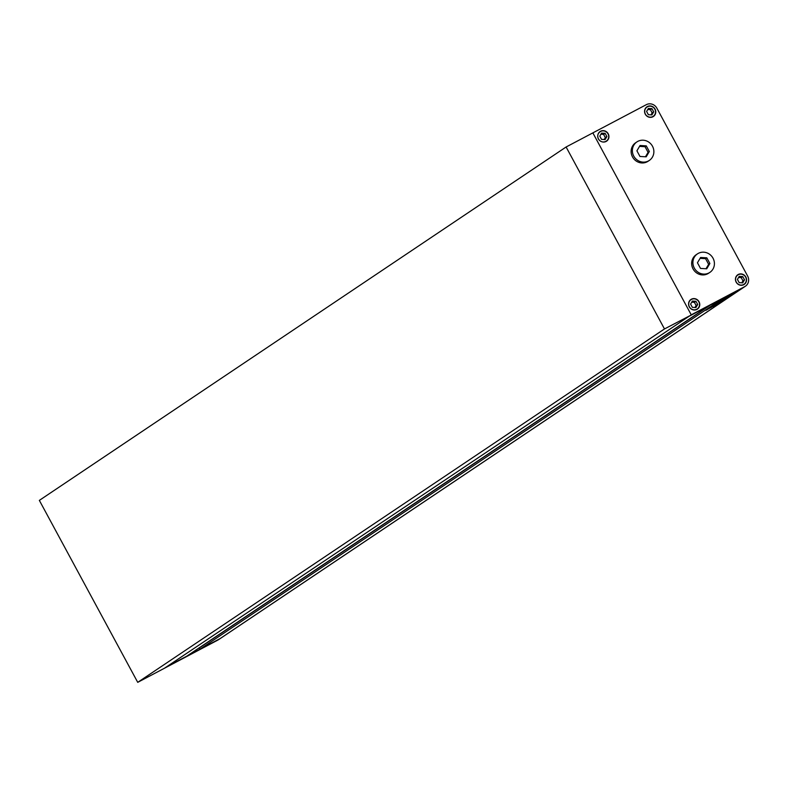 <?xml version="1.0" encoding="UTF-8"?>
<svg xmlns="http://www.w3.org/2000/svg" width="787" height="787" viewBox="0 0 787 787"><rect width="100%" height="100%" fill="white"/><g stroke="black" fill="none" stroke-linecap="round" stroke-linejoin="round"><path stroke-width="1.18" d="M199.868 649.265L722.476 298.657L742.672 288.003A7.959 7.555 56.1 0 0 743.322 287.609A7.959 7.555 -123.9 0 1 742.672 288.003L689.166 316.226L166.559 666.835L220.065 638.611A7.959 7.555 56.1 0 0 220.714 638.227A7.959 7.555 -123.9 0 1 220.065 638.611L199.868 649.265L199.18 648.006L198.108 648.567L709.441 305.533M745.397 286.222L218.638 639.615A7.959 7.555 -123.9 0 1 217.989 640.008L744.748 286.616A7.959 7.555 56.1 0 0 747.65 276.089L656.84 108.134A7.959 7.555 56.1 0 0 646.363 104.661L592.857 132.885L691.242 314.83L592.857 132.885L566.109 146.992L39.35 500.384L137.725 682.339L217.989 640.008M137.725 682.339L664.484 328.946L709.362 305.572L186.755 656.181L164.483 668.232L691.242 314.83L744.748 286.616M645.458 156.78L648.085 152.353L645.025 146.697L639.536 146.382M705.998 268.751L708.625 264.324L705.565 258.667L700.086 258.352M709.874 263.488L706.815 257.831L700.607 257.477L697.449 262.769L700.509 268.426L706.716 268.79L709.874 263.488L708.625 264.324M706.815 257.831L705.565 258.667M698.364 253.335A11.146 10.585 56.1 0 0 697.449 253.876A11.146 10.585 56.1 0 0 694.577 268.554A11.146 10.585 56.1 0 0 708.959 272.932A11.146 10.585 56.1 0 0 709.874 272.391A11.146 10.585 56.1 0 0 712.747 257.713A11.146 10.585 56.1 0 0 698.364 253.335M697.449 253.876L696.21 254.713A11.146 10.585 56.1 0 0 693.327 269.39A11.146 10.585 56.1 0 0 707.71 273.768A11.146 10.585 56.1 0 0 708.625 273.217L709.874 272.391M649.334 151.527L646.275 145.87L640.057 145.506L636.909 150.809L639.969 156.465L646.176 156.82L649.334 151.527L648.085 152.353M646.275 145.87L645.025 146.697M637.824 141.365A11.146 10.585 56.1 0 0 636.909 141.906A11.146 10.585 56.1 0 0 634.037 156.583A11.146 10.585 56.1 0 0 648.419 160.961A11.146 10.585 56.1 0 0 649.324 160.42A11.146 10.585 56.1 0 0 652.207 145.743A11.146 10.585 56.1 0 0 637.824 141.365M636.909 141.906L635.67 142.742A11.146 10.585 56.1 0 0 632.787 157.42A11.146 10.585 56.1 0 0 647.17 161.797A11.146 10.585 56.1 0 0 648.085 161.256L649.324 160.42M741.61 277.595A3.581 3.404 56.1 0 0 741.324 277.408L741.305 277.801A3.581 3.404 56.1 0 0 741.02 277.614L741.324 277.408M743.174 280.811A3.581 3.404 56.1 0 0 743.174 280.477L742.859 281.028A3.581 3.404 56.1 0 0 742.859 280.684L743.174 280.477M742.859 281.028L741.807 282.789M741.305 277.801L742.859 280.684M738.56 277.477L741.02 277.614M742.712 282.848L744.512 279.818L742.761 276.581L739.209 276.385L737.409 279.405L739.16 282.641L742.712 282.848M743.607 284.51A5.568 5.293 56.1 0 0 745.505 276.906A5.568 5.293 56.1 0 0 737.862 274.988A5.568 5.293 56.1 0 0 743.607 284.51M743.262 280.654L744.512 279.818M741.521 277.418L742.761 276.581M736.553 275.863A5.568 5.293 -123.9 0 1 736.612 275.824L737.862 274.988M696.347 305.504A3.581 3.404 56.1 0 0 696.357 305.169L696.042 305.72A3.581 3.404 56.1 0 0 696.042 305.386L696.357 305.169M694.793 302.287L694.478 302.493A3.581 3.404 56.1 0 0 694.203 302.316L694.793 302.287A3.581 3.404 56.1 0 0 694.508 302.1M694.478 302.493L696.042 305.386M691.743 302.169L694.203 302.316M696.042 305.72L694.99 307.491M697.695 304.51L695.944 301.283L692.393 301.077L690.592 304.097L692.344 307.333L695.895 307.54L697.695 304.51L696.446 305.346M696.79 309.202A5.568 5.293 56.1 0 0 698.689 301.598A5.568 5.293 56.1 0 0 691.035 299.68A5.568 5.293 56.1 0 0 696.79 309.202M694.705 302.11L695.944 301.283M689.737 300.555A5.568 5.293 -123.9 0 1 689.796 300.516L691.035 299.68M603.983 134.331A3.581 3.404 56.1 0 0 603.698 134.154L603.668 134.547A3.581 3.404 56.1 0 0 603.383 134.361L603.698 134.154M605.537 137.558A3.581 3.404 56.1 0 0 605.547 137.223L605.233 137.764A3.581 3.404 56.1 0 0 605.233 137.43L605.547 137.223M600.934 134.213L603.383 134.361M605.233 137.764L604.18 139.535M603.668 134.547L605.233 137.43M601.583 133.121L599.783 136.151L601.534 139.378L605.075 139.584L606.885 136.554L605.134 133.328L601.583 133.121M605.98 141.257A5.568 5.293 56.1 0 0 607.879 133.642A5.568 5.293 56.1 0 0 600.225 131.724A5.568 5.293 56.1 0 0 605.98 141.257M605.636 137.391L606.885 136.554M603.885 134.164L605.134 133.328M598.927 132.6A5.568 5.293 -123.9 0 1 598.986 132.56L600.225 131.724M650.8 109.639A3.581 3.404 56.1 0 0 650.515 109.462L650.495 109.846A3.581 3.404 56.1 0 0 650.21 109.668L650.515 109.462M652.354 112.866A3.581 3.404 56.1 0 0 652.364 112.531L652.049 113.072A3.581 3.404 56.1 0 0 652.049 112.738L652.364 112.531M652.049 113.072L650.997 114.843M650.495 109.846L652.049 112.738M647.75 109.521L650.21 109.668M646.599 111.459L648.35 114.686L651.902 114.892L653.702 111.862L651.951 108.636L648.399 108.429L646.599 111.459M652.797 116.555A5.568 5.293 56.1 0 0 654.695 108.95A5.568 5.293 56.1 0 0 647.042 107.032A5.568 5.293 56.1 0 0 652.797 116.555M652.453 112.698L653.702 111.862M650.711 109.472L651.951 108.636M645.743 107.908A5.568 5.293 -123.9 0 1 645.802 107.868L647.042 107.032M652.915 116.771A5.814 5.519 56.1 0 0 654.892 108.832A5.814 5.519 56.1 0 0 646.914 106.835A5.814 5.519 56.1 0 0 652.915 116.771M652.738 116.86A5.814 5.519 56.1 0 0 653.308 116.25M647.101 106.993A5.814 5.519 56.1 0 0 646.324 107.298M743.725 284.717A5.814 5.519 56.1 0 0 745.702 276.788A5.814 5.519 56.1 0 0 737.724 274.791A5.814 5.519 56.1 0 0 743.725 284.717M743.548 284.815A5.814 5.519 56.1 0 0 744.118 284.205M737.911 274.948A5.814 5.519 56.1 0 0 737.134 275.253M696.908 309.419A5.814 5.519 56.1 0 0 698.886 301.48A5.814 5.519 56.1 0 0 690.907 299.483A5.814 5.519 56.1 0 0 696.908 309.419M696.731 309.507A5.814 5.519 56.1 0 0 697.302 308.897M691.094 299.64A5.814 5.519 56.1 0 0 690.317 299.945M606.098 141.463A5.814 5.519 56.1 0 0 608.066 133.524A5.814 5.519 56.1 0 0 600.097 131.527A5.814 5.519 56.1 0 0 606.098 141.463M605.921 141.552A5.814 5.519 56.1 0 0 606.492 140.942M600.284 131.685A5.814 5.519 56.1 0 0 599.507 131.99M664.484 328.946L566.109 146.992M730.533 294.682L721.01 300.122L730.533 294.682M727.345 296.689L729.638 295.479M723.735 298.686L724.797 298.096M712.51 306.576L710.612 307.845L712.51 306.576M719.397 302.897L718.61 303.29M717.557 303.871L719.515 302.985M717.665 304.067L715.068 305.533M715.127 305.494L719.338 302.946M718.324 302.208L722.279 300.122M722.594 299.955L727.749 297.437L720.587 301.224M720.538 301.037L718.029 302.513M715.383 303.477L716.357 303.398M730.09 295.873L729.323 296.266M722.85 299.896L723.538 299.434M714.262 305.454L720.813 302.041L714.262 305.454M720.174 302.365L720.813 302.041M722.859 300.388L720.056 302.434M709.726 307.855L708.89 308.307M722.368 300.565L726.224 298.509L722.318 300.604M726.214 298.48L725.624 298.765M719.839 302.09L716.918 303.546C714.084 305.061 713.996 305.159 716.652 303.841L718.423 303.074M716.918 303.546C714.084 305.061 713.996 305.159 716.652 303.841L716.583 303.713M722.318 300.673L722.968 300.349M722.604 300.644L718.511 303.005M723.666 300.083L722.81 300.536M718.374 302.828L719.102 302.611M712.914 305.956L717.941 303.221M712.973 305.917L717.892 303.261M720.341 300.87L718.216 302.051M722.781 299.552L718.256 302.021M722.83 299.631L722.269 299.827M722.958 299.631L730.002 295.794M730.67 295.45L717.626 302.464M718.364 302.06L720.292 301.047M722.476 300.398L714.202 305.081L713.563 304.844M714.281 305.041L713.13 305.513M712.491 306.232L710.395 307.333M710.494 307.255L713.563 305.267M722.614 300.339L713.376 305.258M716.524 304.421L712.953 306.615L716.603 304.402M705.85 310.373L712.166 306.743M712.087 306.773L705.929 310.304M710.504 304.962L199.18 648.006M724.384 298.893L724.965 298.726M725.378 298.45L724.817 298.647M725.811 298.116L726.401 297.978M726.765 297.614L726.244 297.889M728.191 296.856L727.67 297.132M727.237 297.368L727.827 297.22M709.884 307.924L709.107 308.327M708.261 308.789L709.136 308.553M731.762 294.141L727.375 296.729M733.809 293L729.697 295.587M733.887 293.158L732.933 293.443M732.087 293.876L726.293 296.974M732.126 293.945L726.322 297.033M731.792 294.19L732.982 293.531M723.774 298.745L724.827 298.155M652.01 117.125L653.249 116.289M605.193 141.817L606.433 140.981M696.003 309.763L697.243 308.937M742.82 285.071L744.069 284.235"/></g></svg>
